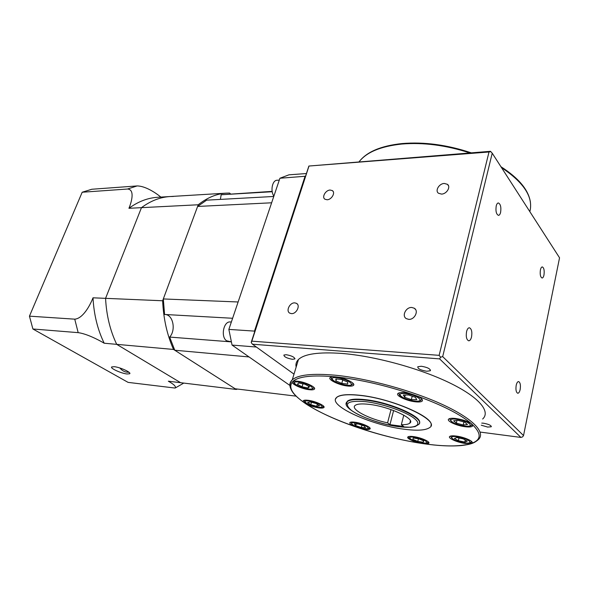 <?xml version="1.0" encoding="UTF-8"?>
<svg xmlns="http://www.w3.org/2000/svg" width="589" height="589" viewBox="0 0 589 589"><rect width="100%" height="100%" fill="white"/><g stroke="black" fill="none" stroke-linecap="round" stroke-linejoin="round"><path stroke-width="0.88" d="M391.022 409.591L387.577 422.843C368.861 419.007 350.124 409.186 355.071 405.468C357.044 403.899 361.683 403.524 368.979 404.341C389.123 406.447 416.261 419.132 409.819 423.152C408.427 424.271 405.607 424.787 401.352 424.684L403.774 415.142M455.761 418.499C452.102 418.08 449.746 418.256 448.715 419.044C446.079 420.892 456.527 425.737 465.207 426.738C468.94 427.194 471.355 427.018 472.444 426.222L471.892 424.087C468.343 421.474 462.969 419.611 455.761 418.499M456.357 436.088C452.867 435.639 450.659 435.764 449.724 436.456C447.426 438.039 457.138 442.42 465.17 443.465L471.966 443.119C474.344 441.566 464.463 437.09 456.357 436.088M413.699 436.626C410.651 436.213 408.729 436.309 407.941 436.898C405.843 438.334 415.311 442.567 422.755 443.561C425.862 443.996 427.828 443.915 428.659 443.311C430.824 441.912 421.194 437.59 413.699 436.626M357.103 427.371L364.812 429.271C367.514 429.639 369.222 429.543 369.944 429.006C372.086 427.621 362.139 423.101 354.924 422.217C352.281 421.879 350.61 421.974 349.925 422.504C349.233 423.741 351.626 425.361 357.103 427.371C335.112 419.78 317.67 411.667 304.785 403.038C308.643 405.394 313.4 407.028 319.047 407.934C321.535 408.243 323.118 408.125 323.81 407.588C326.129 406.071 315.373 401.065 308.032 400.284C305.603 400.005 304.057 400.122 303.401 400.653C302.842 401.205 303.306 402 304.785 403.038C292.137 394.335 288.065 387.238 292.564 381.753C290.244 383.608 301.634 388.976 309.35 389.719C311.898 389.999 313.547 389.837 314.29 389.241C316.926 387.488 305.264 381.9 297.401 381.201C294.92 380.95 293.322 381.12 292.615 381.701L292.564 381.753C297.953 376.408 312.339 374.773 335.723 376.857C332.881 376.592 331.04 376.805 330.193 377.49C327.351 379.537 339.19 385.265 347.694 386.031C350.61 386.325 352.509 386.119 353.4 385.412C356.345 383.439 344.3 377.564 335.723 376.857C360.181 379.456 386.34 385.493 414.192 394.969L404.569 392.745C401.197 392.414 399.018 392.635 398.017 393.423C395.131 395.491 406.491 400.932 415.4 401.808C418.845 402.177 421.091 401.963 422.144 401.161C423.314 399.475 420.664 397.413 414.192 394.969C441.5 404.687 460.731 414.398 471.892 424.087C481.728 433.445 481.544 439.895 471.347 443.451C460.686 446.683 444.489 446.727 422.755 443.561C401.065 440.285 379.183 434.888 357.103 427.371M346.487 403.391L347.4 401.19C349.925 399.143 355.889 398.635 365.29 399.651C389.454 402.103 423.196 416.894 419.375 423.027M359.717 395.381C394.196 398.731 441.065 420.767 429.756 427.518C425.781 430.382 417.13 430.934 403.811 429.175C370.518 425.052 326.895 405.011 336.65 397.45C339.875 394.799 347.569 394.107 359.717 395.381M335.575 399.047L336.687 397.339C339.905 394.689 347.598 393.997 359.754 395.271C391.03 398.333 435.249 417.542 430.942 425.656M296.149 367.072C295.494 364.208 296.26 361.69 298.446 359.526C304.395 353.886 318.811 351.854 341.694 353.422C373.676 355.911 418.249 367.853 448.479 382.313C478.798 396.78 491.027 411.468 482.649 419.022M421.29 366.248L417.792 366.748C417.653 368.699 420.642 370.201 426.753 371.254L430.309 370.753C430.456 368.802 427.452 367.3 421.29 366.248M481.287 425.206L487.64 427.062L491.211 426.782C491.27 425.383 488.679 424.183 483.429 423.204L481.75 423.093M286.232 354.711L283.883 355.049C284.075 356.853 286.924 358.267 292.424 359.297L294.817 358.959C294.625 357.162 291.769 355.749 286.232 354.711M543.971 275.011C544.545 270.506 543.986 267.804 542.3 266.905C541.49 266.979 540.864 267.973 540.422 269.887C539.848 274.408 540.4 277.117 542.086 278.023C542.903 277.942 543.537 276.94 543.971 275.011M520.161 389.535C520.786 385.103 520.264 382.445 518.592 381.562C517.569 381.613 516.774 382.843 516.207 385.258C515.574 389.697 516.097 392.362 517.76 393.253C518.799 393.209 519.594 391.965 520.161 389.535M471.539 336.952C472.304 331.85 471.583 328.787 469.381 327.756C468.167 327.815 467.232 329.096 466.576 331.592C465.811 336.709 466.525 339.779 468.719 340.817C469.948 340.759 470.891 339.47 471.539 336.952M500.613 212.32C501.305 207.114 500.54 203.993 498.323 202.947C497.411 203.058 496.704 204.059 496.218 205.966C495.526 211.193 496.284 214.322 498.493 215.368C499.428 215.265 500.135 214.249 500.613 212.32M444.305 183.451C439.114 183.525 434.8 190.762 438.488 193.251L441.522 194.09C446.705 194.068 451.071 186.801 447.412 184.313L444.305 183.451M411.799 307.48C405.968 306.957 401.499 315.954 406.3 318.627L408.692 319.356C414.523 319.937 419.051 310.911 414.288 308.231L411.799 307.48M294.794 302.871C289.817 302.4 285.577 311.058 289.781 313.149L291.43 313.62C296.4 314.143 300.684 305.448 296.503 303.357L294.794 302.871M330.134 190.041C325.614 190.078 321.565 197.205 324.929 199.215L327.086 199.759C331.6 199.767 335.701 192.61 332.343 190.6L330.134 190.041M411.358 399.629L404.687 397.31L403.318 394.991L408.7 394.991L415.459 397.339L416.747 399.659L411.358 399.629L412.219 396.213M347.672 384.057L341.775 383.439L335.885 380.877L335.833 378.904L341.767 379.515L347.716 382.106L347.672 384.057M309.519 386.708L308.099 387.996L302.061 386.796L297.386 384.3L298.726 382.983L304.822 384.19L309.519 386.708M316.426 403.598L319.562 405.792L316.72 406.322L310.786 404.68L307.627 402.501L310.425 401.948L316.426 403.598M358.502 424.006L364.149 425.943L365.526 427.702L361.307 427.526L355.719 425.611L354.291 423.844L358.502 424.006M413.279 438.01L418.772 438.79L423.763 440.918L423.233 442.229L417.77 441.441L412.815 439.335L413.279 438.01M454.369 438.459L456.799 437.546L463.293 438.901L467.283 441.168L464.78 442.052L458.352 440.705L454.369 438.459M456.335 423.13L453.618 420.782L457.815 420.288L464.787 422.18L467.467 424.544L463.212 425L456.335 423.13L456.968 420.391M410.4 420.892L409.819 423.152M480.168 432.076L520.926 437.428L439.63 358.892L252.431 344.197L293.999 374.14M252.431 344.197L251.238 342.607L251.334 341.951L308.879 166.039L490.401 151.307L492.227 153.199L442.685 356.595L523.533 435.565L559.55 257.798L492.227 153.199M308.908 166.282L251.834 341.156L439.144 355.344L489.003 151.999L308.879 166.039M442.685 356.595L440.609 357.214L439.63 358.892M520.926 437.428L522.605 436.861L523.533 435.565M251.238 342.607L251.834 341.156M439.144 355.344L440.609 357.214M490.865 151.564L489.003 151.999M387.577 422.843L389.962 424.647L403.701 426.502L401.352 424.684M463.911 421.945L463.212 425M465.244 440.005L464.78 442.052M458.971 438.002L458.352 440.705M423.572 440.837L423.233 442.229M418.433 438.746L417.77 441.441M361.94 425.184L361.307 427.526M356.183 423.918L355.719 425.611M317.324 404.231L316.72 406.322M311.5 402.243L310.786 404.68M308.621 386.229L308.099 387.996M302.952 383.822L302.061 386.796M342.761 379.949L341.775 383.439M336.429 378.97L335.885 380.877M405.276 394.991L404.687 397.31M393.614 410.526L389.962 424.647M128.984 372.27L127.71 372.204C124.853 372.174 122.225 370.768 119.839 367.985M114.259 366.689L111.682 366.947C109.893 368.243 121.26 373.426 127.047 373.986L129.713 373.743C131.583 372.491 120.075 367.212 114.259 366.689M173.409 196.454L170.133 196.535C160.208 197.131 150.651 200.842 141.47 207.659L105.571 298.343C106.432 315.284 110.143 330.62 116.71 344.351L180.646 382.703L168.336 381.201C174.116 384.448 176.361 386.73 175.066 388.055L128.093 382.379L32.896 328.986L78.168 332.645L74.751 319.164C82.585 318.612 89.683 306.339 93.01 297.813L105.571 298.343L141.47 207.659L128.939 208.3C132.164 200.481 134.572 189.444 127.526 189.025L137.112 185.933C145.034 185.955 155.231 192.426 160.65 196.932M137.112 185.933L91.832 189.253L82.188 192.235L29.45 316.16L32.896 328.986M82.188 192.235L127.526 189.025M230.446 193.855L229.585 193.067L226.375 193.14C216.656 193.722 207.276 197.602 198.228 204.773L141.47 207.659C150.651 200.842 160.208 197.131 170.133 196.535L157.69 197.286C147.729 197.889 138.15 201.556 128.939 208.3M29.45 316.16L74.751 319.164M93.01 297.813C93.879 314.526 97.605 329.663 104.194 343.225L173.527 349.446C167.085 334.95 163.455 318.723 162.638 300.765L198.228 204.773M104.194 343.225C98.032 339.529 86.465 333.735 78.168 332.645M173.527 349.446L236.211 389.447L180.646 382.703L116.71 344.351C110.143 330.62 106.432 315.284 105.571 298.343L162.638 300.765M236.211 389.447L237.573 389.071M220.382 199.399L221.169 194.753L272.214 191.734M197.609 206.444L163.315 298.947L238.118 301.98L271.632 202.793L197.609 206.444L206.614 200.157L273.767 196.468M296.031 396.139L235.166 388.777L174.771 350.234L169.647 337.077L231.278 341.878M174.771 350.234L249.066 356.949L289.891 385.449L232.051 345.073L256.37 347.031M272.155 191.373L221.169 194.753M169.647 337.077C176.067 330.363 173.218 314.982 165.384 314.511M163.315 298.947L164.581 314.467L232.618 318.274M231.344 322.028L230.299 321.962C223.57 321.012 220.441 337.033 226.662 340.795L231.263 341.811M305.433 176.251L279.922 178.246L288.956 174.823L306.317 173.549M279.922 178.246L228.856 329.406L232.051 345.073M297.32 360.829L297.835 361.528M304.992 176.472L254.477 331.106L254.61 331.931M228.856 329.406L254.477 331.106M279.296 180.101L277.021 180.256C272.324 180.212 270.189 190.895 273.878 196.144M359.106 161.784C366.513 152.227 380.715 146.315 401.713 144.055C423.388 142.251 446.116 145.218 469.889 152.949M421.761 398.959L421.4 399.651C420.686 401.057 418.411 401.536 414.59 401.065C406.8 399.916 397.693 396.552 399.202 392.87M414.413 400.984C426.392 402.537 417.299 394.733 405.585 393.599C393.68 392.193 403.082 399.872 414.413 400.984M353.054 383.329L352.73 383.932C351.817 385.265 349.837 385.714 346.811 385.28C339.316 384.219 329.796 380.597 331.379 376.96M346.604 385.199C357.729 386.575 347.62 378.675 336.849 377.718C325.835 376.489 336.172 384.256 346.604 385.199M313.937 387.429L313.679 387.849C312.796 389.064 311.051 389.454 308.459 389.02C301.531 387.982 292.343 384.521 293.734 381.23M308.261 388.946C318.377 390.264 308.261 382.931 298.527 382.003C288.514 380.811 298.814 388.033 308.261 388.946M323.42 405.998L323.228 406.277C323.449 407.08 321.771 407.419 318.207 407.301C311.691 406.263 303.254 403.06 304.447 400.24M318.045 407.235C327.587 408.611 318.266 402.037 309.07 401.006C299.61 399.732 309.092 406.226 318.045 407.235M369.524 427.504L369.355 427.732C369.737 428.564 367.97 428.88 364.046 428.682C355.911 427.216 351.537 425.03 350.926 422.114M363.914 428.63C373.514 430.117 365.165 424.058 355.852 422.88C346.317 421.488 354.85 427.474 363.914 428.63M428.21 441.75L428.019 442.015C428.63 442.876 426.635 443.193 422.048 442.987C414.155 441.802 407.235 437.988 408.95 436.501M421.93 442.928C432.164 444.555 424.544 438.599 414.553 437.274C404.371 435.742 412.212 441.64 421.93 442.928M471.509 441.367L471.259 441.75C470.95 443.046 468.697 443.407 464.493 442.847C456.033 441.507 451.469 439.225 450.784 436.007M464.368 442.788C475.573 444.518 468.189 438.187 457.189 436.78C446.02 435.153 453.692 441.419 464.368 442.788M472.003 424.198L471.686 424.765C471.266 426.149 468.866 426.583 464.485 426.061C455.209 424.625 450.327 422.114 449.849 418.529M464.346 425.994C476.346 427.702 468.439 420.612 456.652 419.272C444.702 417.689 452.926 424.684 464.346 425.994M365.416 401.632C382.475 403.575 406.219 411.799 414.465 418.58C422.976 425.391 414.634 428.88 398.12 426.576C381.709 424.367 360.578 417.108 351.655 410.577C343.07 403.296 347.657 400.306 365.416 401.632M365.165 400.093C391.427 402.751 426.937 419.397 418.448 424.61L415.054 426.605L410.695 427.29L398.26 426.642C371.541 423.196 339.227 407.816 347.282 401.624C349.8 399.585 355.763 399.077 365.165 400.093M335.443 375.23C367.551 378.344 412.506 390.588 443.112 404.82C473.806 419.066 486.323 433.048 478.047 439.865C474.41 442.847 471.745 444.253 461.643 445.52C451.056 446.477 438.135 445.844 422.873 443.613C381.311 437.48 331.121 420.487 305.801 403.811C293.852 395.359 291.872 391.862 290.141 387.113C289.648 384.573 290.355 382.158 292.262 379.853C298.086 374.744 312.479 373.198 335.443 375.23M289.994 386.2C289.53 383.778 290.289 381.657 292.262 379.853L298.446 359.526M346.457 404.275L347.4 401.19M449.753 419.213L449.716 418.565M450.732 436.493L450.673 436.029M293.631 381.746L293.646 381.245M331.239 377.682L331.276 376.982M399.062 393.688L399.084 392.9M501.497 167.607C524.07 182.664 533.524 197.352 529.85 211.657M359.084 161.784C366.704 151.844 381.054 145.763 402.125 143.554C424.205 141.728 447.25 144.82 471.259 152.838M333.124 191.432L332.343 190.6M297.312 304.034L296.503 303.357M415.606 309.571L414.288 308.231M448.501 185.771L447.412 184.313M294.956 358.495L294.817 358.959M491.322 426.281L491.211 426.782M430.485 370.025L430.309 370.753M422.446 399.946L422.144 401.161M353.702 384.337L353.4 385.412M314.541 388.379L314.29 389.241M324.016 406.866L323.81 407.588M370.128 428.313L369.944 429.006M428.836 442.553L428.659 443.311M472.172 442.206L471.966 443.119M472.695 425.096L472.444 426.222M500.908 166.694C518.806 178.18 528.65 190.048 530.439 202.321M175.544 387.82L183.79 383.078M170.133 196.535L226.375 193.14"/></g></svg>
